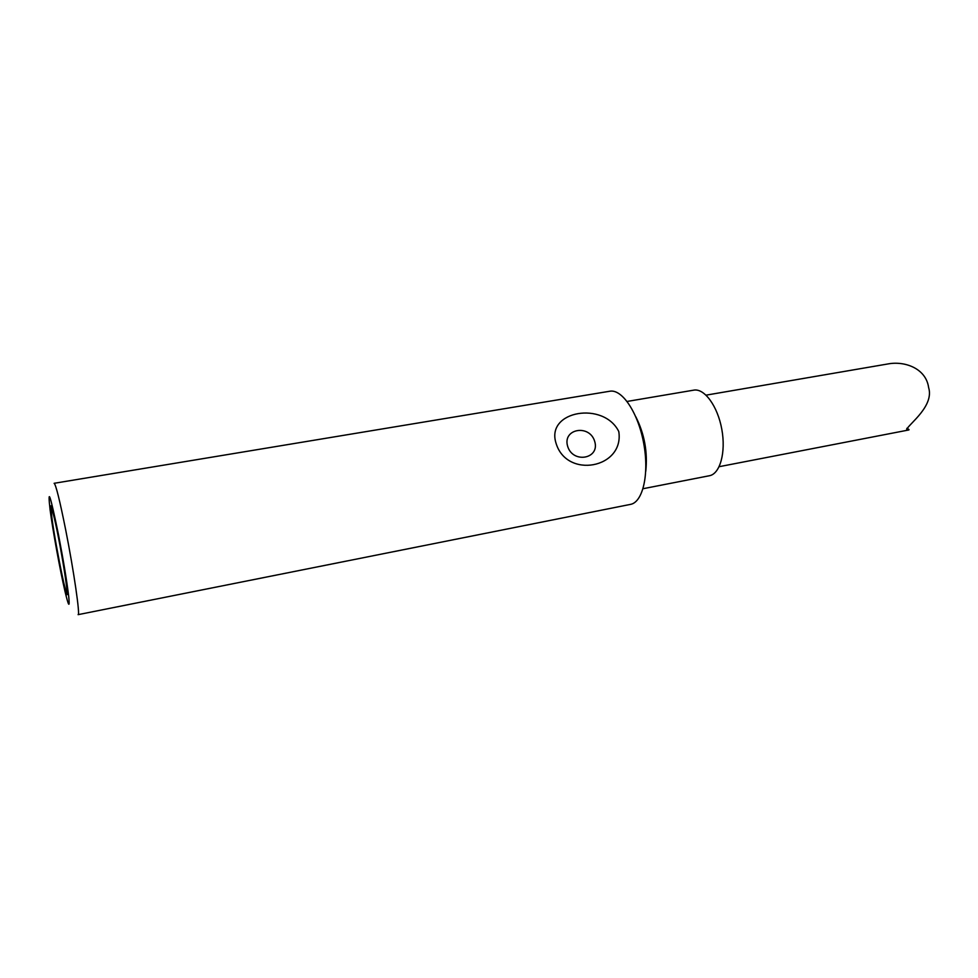 <?xml version="1.0" encoding="UTF-8"?>
<svg xmlns="http://www.w3.org/2000/svg" width="978" height="978" viewBox="0 0 978 978"><rect width="100%" height="100%" fill="white"/><g stroke="black" fill="none" stroke-linecap="round" stroke-linejoin="round"><path stroke-width="1.47" d="M54.12 483.303C55.856 484.587 59.719 500.113 65.685 529.868C73.802 570.724 80.343 616.006 78.106 614.649L630.443 504.391C642.827 502.325 649.416 474.183 643.732 443.499C638.206 412.789 622.094 388.792 609.783 391.237L54.12 483.303M555.883 442.716C546.127 410.552 603.781 401.102 618.781 431.53C624.563 468.254 566.323 479.452 555.883 442.716M645.761 471.323C647.791 452.154 644.478 433.963 635.798 416.762M58.472 534.636C63.472 560.639 66.883 581.238 68.717 596.47C69.878 608.365 68.631 606.629 64.964 591.238C60.196 570.944 52.812 530.516 50.098 509.844C47.396 486.103 50.196 494.367 58.472 534.636M643.047 488.719L709.392 475.736C720.04 473.927 726.092 452.362 721.801 429.244C717.644 406.102 704.368 388.07 693.757 390.149L627.118 401.445M594.685 441.384C589.587 423.914 562.326 428.621 567.631 446.237C572.815 463.951 600.211 458.865 594.685 441.384M51.663 508.254L50.954 507.276C50.159 500.65 54.756 516.983 58.851 539.025C63.484 560.528 66.7 589.587 68.13 592.644C67.286 595.186 66.7 595.382 66.357 593.23C63.057 583.45 50.966 522.729 51.333 509.049M66.871 590.834C67.03 586.666 62.69 559 58.594 538.291C54.475 516.959 50.66 502.765 51.174 510.345C51.565 524.514 67.262 605.248 66.871 590.834M906.826 428.34C909.124 429.354 909.638 429.929 908.366 430.051L906.655 429.33C909.687 423.413 934.283 405.821 928.623 387.557C926.019 368.364 904.723 360.809 888.122 363.914L706.092 395.149M66.015 592.167L67.616 593.585M51.223 507.704L51.577 507.032M908.366 430.051L719.148 466.689"/></g></svg>
